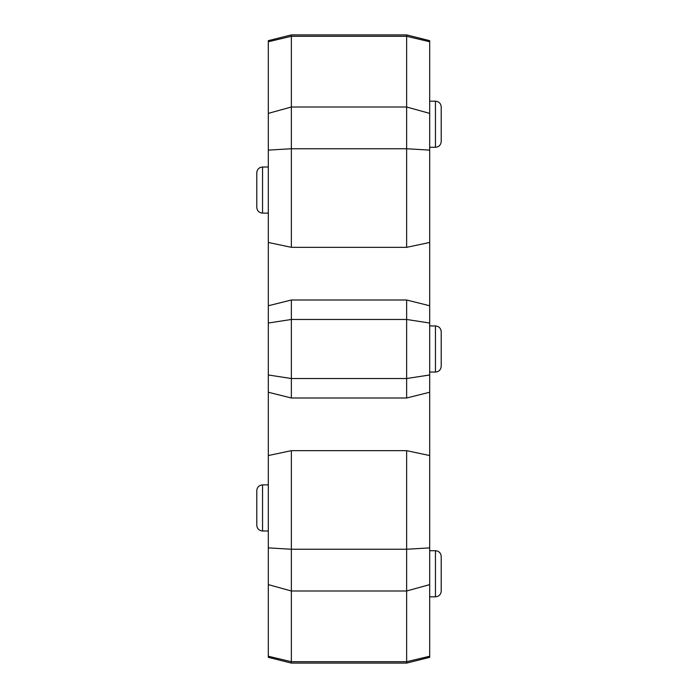 <?xml version="1.0" encoding="UTF-8"?>
<svg xmlns="http://www.w3.org/2000/svg" width="698" height="698" viewBox="0 0 698 698"><rect width="100%" height="100%" fill="white"/><g stroke="black" fill="none" stroke-linecap="round" stroke-linejoin="round"><path stroke-width="1.05" d="M256.785 525.228L256.785 490.642C257.126 487.143 259.054 485.223 262.553 484.883L262.553 530.986C259.054 530.646 257.126 528.726 256.785 525.228C257.126 528.726 259.054 530.646 262.553 530.986L268.311 530.986M256.785 207.358L256.785 172.772C257.126 169.274 259.054 167.354 262.553 167.014L262.553 213.117C259.054 212.777 257.126 210.857 256.785 207.358C257.126 210.857 259.054 212.777 262.553 213.117L268.311 213.117M435.447 101.175C438.946 101.515 440.874 103.444 441.215 106.942L441.215 141.519C440.874 145.018 438.946 146.946 435.447 147.287L435.447 101.175L429.689 101.175M435.447 325.949C438.92 326.254 440.839 328.173 441.215 331.707L441.215 366.293C440.839 369.827 438.92 371.746 435.447 372.051L435.447 325.949L429.689 325.949M435.447 550.713C438.946 551.054 440.874 552.982 441.215 556.481L441.215 591.058C440.874 594.556 438.946 596.485 435.447 596.825L435.447 550.713L429.689 550.713M268.311 455.541L291.363 450.664L291.363 663.1L268.311 657.333L268.311 323.026L291.363 319.475L291.363 378.525L406.637 378.525L406.637 300L291.363 300L291.363 319.475L406.637 319.475L429.689 323.026L429.689 392.241L406.637 398L406.637 378.525L429.689 374.974M268.311 323.026L268.311 40.667L291.363 34.9L291.363 107.003L406.637 107.003L406.637 34.9L291.363 34.9M406.637 34.9L429.689 40.667L429.689 41.758L406.637 36.287L291.363 36.287L268.311 41.758M429.689 41.758L429.689 242.459L406.637 247.336L406.637 107.003L429.689 113.381M429.689 323.026L429.689 242.459M291.363 450.664L406.637 450.664L429.689 455.541L429.689 392.241M429.689 455.541L429.689 657.333L406.637 663.1L406.637 450.664M268.311 113.381L291.363 107.003L291.363 148.753L406.637 148.753L429.689 150.114M268.311 547.886L291.363 549.247L406.637 549.247L429.689 547.886M268.311 584.619L291.363 590.997L406.637 590.997L429.689 584.619M268.311 656.242L291.363 661.713L406.637 661.713L429.689 656.242M268.311 374.974L291.363 378.525L291.363 398L406.637 398M268.311 150.114L291.363 148.753L291.363 247.336L406.637 247.336M291.363 247.336L268.311 242.459M435.447 147.287L429.689 147.287M435.447 372.051L429.689 372.051M435.447 596.825L429.689 596.825M406.637 663.1L291.363 663.1M429.689 305.759L406.637 300M268.311 392.241L291.363 398M268.311 305.759L291.363 300M256.785 172.772C257.126 169.274 259.054 167.354 262.553 167.014L268.311 167.014M256.785 490.642C257.126 487.143 259.054 485.223 262.553 484.883L268.311 484.883"/></g></svg>
